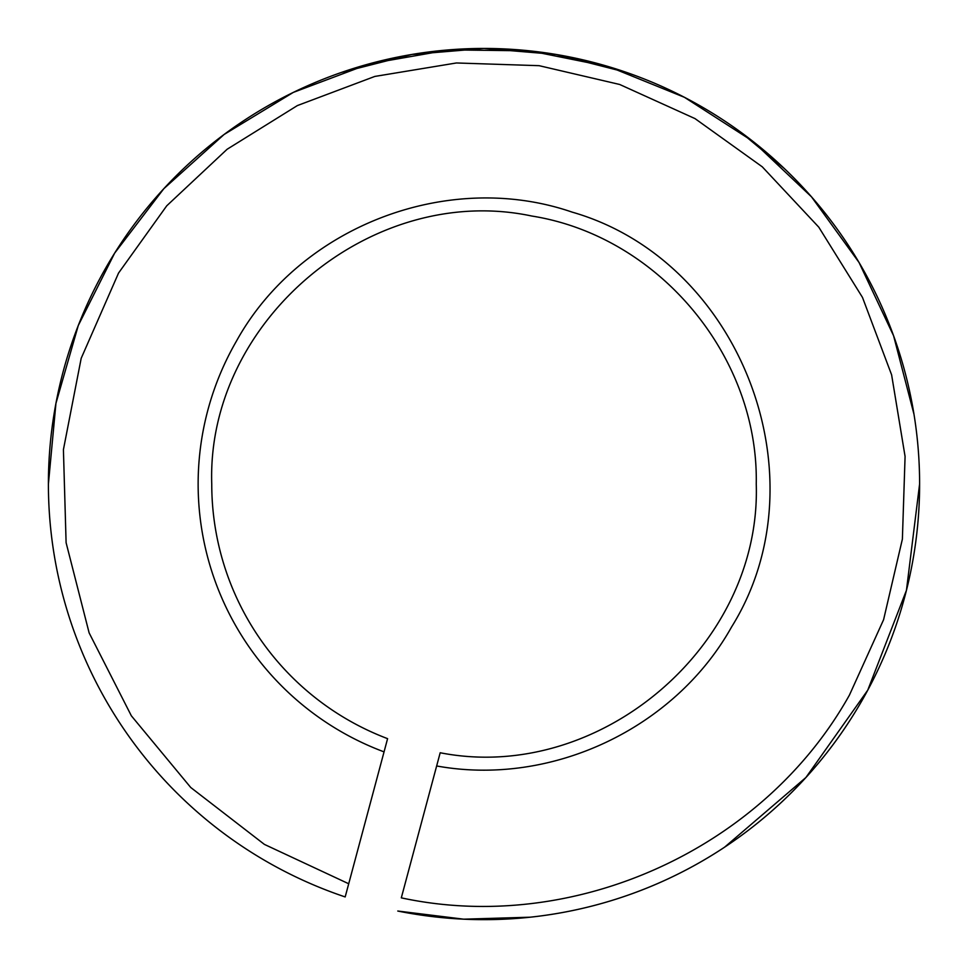 <?xml version="1.0" encoding="UTF-8"?>
<svg xmlns="http://www.w3.org/2000/svg" width="968" height="968" viewBox="0 0 968 968"><rect width="100%" height="100%" fill="white"/><g stroke="black" fill="none" stroke-linecap="round" stroke-linejoin="round"><path stroke-width="1.45" d="M341.619 72.382L411.811 54.474L484 48.448L556.189 54.474L626.381 72.382M739.734 131.43L783.995 168.226M346.459 892.169L345.806 894.601M345.649 895.206L345.286 896.537M345.189 896.913L384.054 751.87A285.863 285.863 0 0 1 236.434 341.123C299.971 226.306 448.087 169.4 572.149 212.125C740.726 260.489 824.373 478.18 731.566 626.986C674.66 728.686 551.3 786.827 436.653 765.966L401.309 897.856C573.903 934.943 763.401 849.19 849.456 695.048L883.59 619.702L902.382 539.14L905.08 456.46L891.613 374.846L862.476 297.418L818.795 227.177L762.252 166.798L695.012 118.604L619.665 84.47L539.103 65.679L456.424 62.968L374.81 76.436L297.382 105.572L227.129 149.254L166.75 205.797L118.544 273.061L81.191 358.305L63.416 449.66L66.102 542.697L89.129 632.878L131.358 715.812L190.732 787.48L264.385 844.386L348.71 883.76L345.177 896.937A435.6 435.6 0 0 1 106.758 266.248A435.6 435.6 0 0 1 701.8 106.807A435.6 435.6 0 0 1 397.775 911.033L463.696 919.176L530.089 917.204M436.653 765.966L440.186 752.753C599.119 783.935 761.453 645.934 756.25 484.048C758.73 355.873 658.434 236.107 531.807 216.033C371.869 182.069 206.402 320.626 211.75 484.048A272.25 272.25 0 0 0 387.587 738.657L384.054 751.87M919.6 484.048L906.447 590.311L867.764 690.148L805.896 777.522L724.596 847.181M48.4 484.048L55.938 403.378L78.287 325.49L114.672 253.096L163.834 188.687L224.068 134.504L293.304 92.408L369.147 63.864L448.946 49.864L529.968 50.88L609.404 66.889L684.485 97.332L752.644 141.159L811.499 196.843L859.027 262.461L893.585 335.763L913.961 414.183M861.242 701.848A435.6 435.6 0 0 1 397.775 911.033"/></g></svg>
